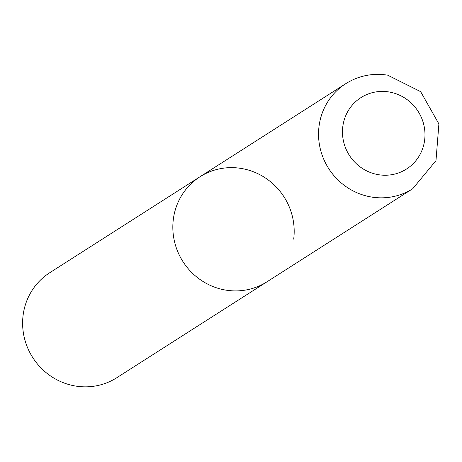 <?xml version="1.0" encoding="UTF-8"?>
<svg xmlns="http://www.w3.org/2000/svg" width="462" height="462" viewBox="0 0 462 462"><rect width="100%" height="100%" fill="white"/><g stroke="black" fill="none" stroke-linecap="round" stroke-linejoin="round"><path stroke-width="0.69" d="M199.977 176.773L49.757 272.719A62.289 60.008 -122.6 0 0 23.1 315.338A62.289 60.008 -122.6 0 0 51.253 376.432A62.289 60.008 -122.6 0 0 116.817 377.708L412.751 188.698A62.289 60.008 57.4 0 1 371.535 197.043A62.289 60.008 57.4 0 1 320.131 148.169A62.289 60.008 57.4 0 1 345.692 83.709L199.977 176.773A62.289 60.008 57.4 0 0 174.417 241.233A62.289 60.008 57.4 0 0 225.82 290.113A62.289 60.008 57.4 0 0 267.036 281.768A62.289 60.008 -122.6 0 1 201.472 280.486A62.289 60.008 -122.6 0 1 173.319 219.392A62.289 60.008 -122.6 0 1 199.977 176.773A62.289 60.008 -122.6 0 1 265.54 178.055A62.289 60.008 -122.6 0 1 293.699 239.143M388.952 91.95A42.36 40.806 57.4 0 0 342.798 126.611A42.36 40.806 57.4 0 0 378.499 174.7A42.36 40.806 57.4 0 0 424.653 140.038A42.36 40.806 57.4 0 0 388.952 91.95M345.692 83.709C358.57 75.699 372.568 72.852 387.676 75.162L420.651 91.661L438.9 123.92L435.984 160.614L412.751 188.698"/></g></svg>
